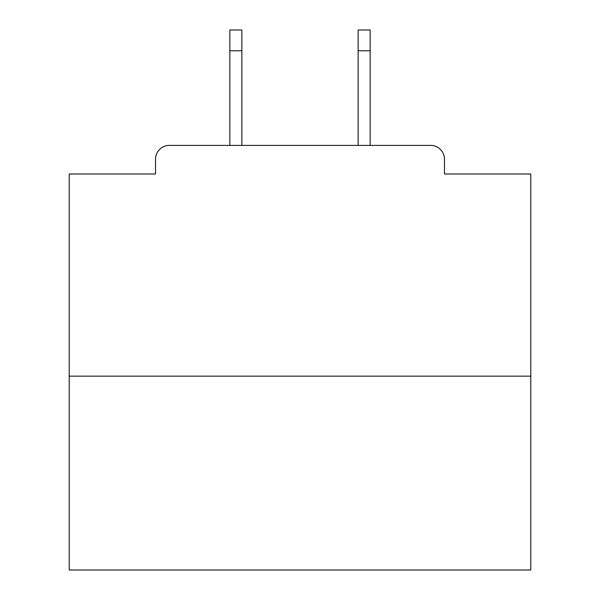 <?xml version="1.0" encoding="UTF-8"?>
<svg xmlns="http://www.w3.org/2000/svg" width="600" height="600" viewBox="0 0 600 600"><rect width="100%" height="100%" fill="white"/><g stroke="black" fill="none" stroke-linecap="round" stroke-linejoin="round"><path stroke-width="0.9" d="M444.465 174L444.465 159.233L444.465 174L530.768 174L530.768 570L69.233 570L69.233 174L155.535 174L155.535 159.233L155.535 174M530.768 376.155L69.233 376.155M444.465 159.233A13.845 13.845 0 0 0 430.612 145.387L169.387 145.387A13.845 13.845 0 0 0 155.535 159.233M430.612 145.387L372 145.387M228 145.387L169.387 145.387M241.845 50.767L229.845 50.767L229.845 30L241.845 30L241.845 145.387M229.845 50.767L229.845 145.387M370.155 30L370.155 50.767L358.155 50.767L358.155 30L370.155 30M358.155 145.387L358.155 50.767M370.155 145.387L370.155 50.767"/></g></svg>
